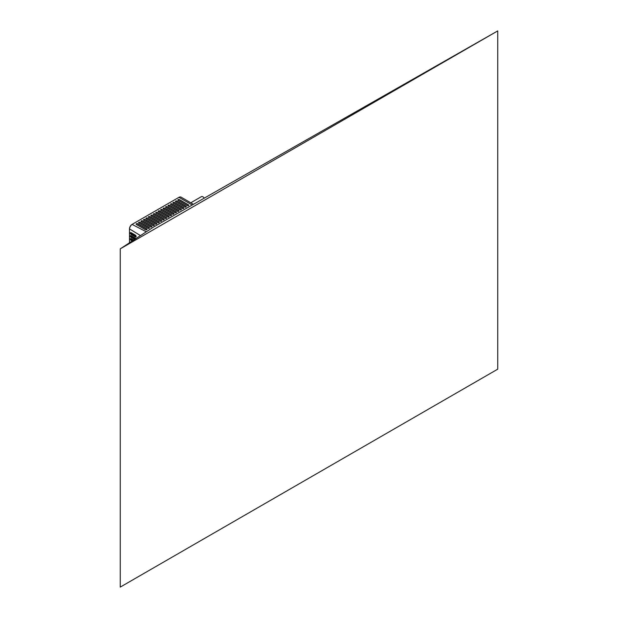 <?xml version="1.0" encoding="UTF-8"?>
<svg xmlns="http://www.w3.org/2000/svg" width="618" height="618" viewBox="0 0 618 618"><rect width="100%" height="100%" fill="white"/><g stroke="black" fill="none" stroke-linecap="round" stroke-linejoin="round"><path stroke-width="0.93" d="M497.745 30.9L120.255 248.845L120.255 587.1L497.745 369.155L497.745 30.9L153.503 227.069L120.255 248.845M190.792 202.781L201.468 196.617A2.742 1.584 60 0 1 204.017 197.899M193.179 204.156L181.004 197.127A4.117 2.379 120 0 0 178.95 197.335L132.399 224.21A4.117 2.379 120 0 0 129.486 229.247L129.486 241.939A4.117 2.379 120 0 0 129.579 242.735M131.101 232.662L135.373 235.118A1.081 0.626 60 0 1 136.076 236.076A1.081 0.626 60 0 1 135.914 236.941A1.081 0.626 60 0 1 135.373 236.887L131.101 234.423A1.081 0.626 60 0 1 130.398 233.473A1.081 0.626 60 0 1 130.56 232.607A1.081 0.626 60 0 1 131.101 232.662M134.647 239.421L131.101 237.374A1.035 0.595 60 0 1 130.429 236.462A1.035 0.595 60 0 1 130.583 235.636A1.035 0.595 60 0 1 131.101 235.682L136.014 238.517M133.627 240.085L131.101 238.633A1.081 0.626 -120 0 0 130.56 238.579A1.081 0.626 -120 0 0 130.398 239.444A1.081 0.626 -120 0 0 131.101 240.394L132.19 241.028M140.479 235.597L129.486 228.876A3.654 2.109 -60 0 1 132.074 224.396L146.288 231.789M145.284 232.445A4.117 2.379 -60 0 1 145.91 232.013L145.925 232.036M146.203 218.818A0.912 0.525 180 0 1 147.493 218.069L156.547 223.299A0.912 0.525 180 0 1 155.249 224.04L146.203 218.818M137.667 223.739L146.721 228.969A0.912 0.525 180 0 1 145.423 229.718L136.369 224.489A0.912 0.525 180 0 1 137.667 223.739L137.667 223.963A0.912 0.525 0 0 0 136.122 224.226M143.747 220.232A0.912 0.525 180 0 1 145.037 219.49L154.091 224.713A0.912 0.525 180 0 1 152.793 225.462L143.747 220.232M170.769 204.628A0.912 0.525 180 0 1 172.059 203.886L181.113 209.108A0.912 0.525 180 0 1 179.823 209.857L170.769 204.628M173.225 203.214A0.912 0.525 180 0 1 174.515 202.465L183.569 207.694A0.912 0.525 180 0 1 182.279 208.436L173.225 203.214M138.826 223.075A0.912 0.525 180 0 1 140.124 222.326L149.177 227.548A0.912 0.525 180 0 1 147.88 228.297L138.826 223.075M153.573 214.562A0.912 0.525 180 0 1 154.863 213.813L163.917 219.042A0.912 0.525 180 0 1 162.619 219.784L153.573 214.562M156.03 213.14A0.912 0.525 180 0 1 157.32 212.399L166.373 217.621A0.912 0.525 180 0 1 165.076 218.37L156.03 213.14M151.116 215.976A0.912 0.525 180 0 1 152.407 215.234L161.46 220.456A0.912 0.525 180 0 1 160.162 221.205L151.116 215.976M175.682 201.792A0.912 0.525 180 0 1 176.972 201.051L186.026 206.273A0.912 0.525 180 0 1 184.736 207.022L175.682 201.792M158.486 211.727A0.912 0.525 180 0 1 159.776 210.977L168.83 216.2A0.912 0.525 180 0 1 167.54 216.949L158.486 211.727M165.856 207.47A0.912 0.525 180 0 1 167.146 206.721L176.2 211.951A0.912 0.525 180 0 1 174.909 212.692L165.856 207.47M163.399 208.884A0.912 0.525 180 0 1 164.689 208.142L173.743 213.364A0.912 0.525 180 0 1 172.453 214.114L163.399 208.884M178.138 200.379A0.912 0.525 180 0 1 179.436 199.629L188.482 204.852A0.912 0.525 180 0 1 187.192 205.601L178.138 200.379M141.29 221.653A0.912 0.525 180 0 1 142.58 220.904L151.634 226.134A0.912 0.525 180 0 1 150.336 226.876L141.29 221.653M160.943 210.305A0.912 0.525 180 0 1 162.233 209.556L171.286 214.786A0.912 0.525 180 0 1 169.996 215.528L160.943 210.305M168.312 206.049A0.912 0.525 180 0 1 169.602 205.3L178.656 210.529A0.912 0.525 180 0 1 177.366 211.279L168.312 206.049M148.66 217.397A0.912 0.525 180 0 1 149.95 216.648L159.004 221.877A0.912 0.525 180 0 1 157.706 222.627L148.66 217.397M159.251 222.364A0.912 0.525 0 0 0 159.004 222.101L149.95 216.872A0.912 0.525 0 0 0 148.413 217.134M178.903 211.016A0.912 0.525 0 0 0 178.656 210.753L169.602 205.524A0.912 0.525 0 0 0 168.065 205.786M171.534 215.273A0.912 0.525 0 0 0 171.286 215.01L162.233 209.78A0.912 0.525 0 0 0 160.695 210.043M151.881 226.621A0.912 0.525 0 0 0 151.634 226.358L142.58 221.128A0.912 0.525 0 0 0 141.043 221.391M188.729 205.338A0.912 0.525 0 0 0 188.482 205.076L179.436 199.853A0.912 0.525 0 0 0 177.891 200.116M173.99 213.851A0.912 0.525 0 0 0 173.743 213.589L164.689 208.366A0.912 0.525 0 0 0 163.152 208.629M176.447 212.43A0.912 0.525 0 0 0 176.2 212.175L167.146 206.945A0.912 0.525 0 0 0 165.609 207.208M169.077 216.686A0.912 0.525 0 0 0 168.83 216.424L159.776 211.201A0.912 0.525 0 0 0 158.239 211.464M186.273 206.76A0.912 0.525 0 0 0 186.026 206.497L176.972 201.275A0.912 0.525 0 0 0 175.435 201.53M161.707 220.943A0.912 0.525 0 0 0 161.46 220.68L152.407 215.458A0.912 0.525 0 0 0 150.869 215.721M166.621 218.108A0.912 0.525 0 0 0 166.373 217.845L157.32 212.623A0.912 0.525 0 0 0 155.782 212.878M164.164 219.521A0.912 0.525 0 0 0 163.917 219.266L154.863 214.037A0.912 0.525 0 0 0 153.326 214.299M149.425 228.034A0.912 0.525 0 0 0 149.177 227.772L140.124 222.55A0.912 0.525 0 0 0 138.587 222.812M183.816 208.181A0.912 0.525 0 0 0 183.569 207.918L174.515 202.689A0.912 0.525 0 0 0 172.978 202.951M181.36 209.595A0.912 0.525 0 0 0 181.113 209.332L172.059 204.11A0.912 0.525 0 0 0 170.522 204.373M154.338 225.199A0.912 0.525 0 0 0 154.091 224.937L145.037 219.714A0.912 0.525 0 0 0 143.5 219.969M146.968 229.456A0.912 0.525 0 0 0 146.721 229.193L137.667 223.963M156.794 223.778A0.912 0.525 0 0 0 156.547 223.523L147.493 218.293A0.912 0.525 0 0 0 145.956 218.556M130.993 232.607A1.081 0.626 -120 0 0 131.75 234.052L136.014 236.516A1.081 0.626 -120 0 0 136.13 236.57M131.024 235.643A1.035 0.595 -120 0 0 131.75 236.995L135.249 239.019M132.8 240.626L131.75 240.023A1.081 0.626 60 0 1 130.993 238.579M129.486 241.939L130.182 242.341M178.95 197.335L191.974 204.852M136.014 236.516L135.373 236.887M131.75 234.052L131.101 234.423M131.75 236.995L131.101 237.374M131.75 240.023L131.101 240.394"/></g></svg>

